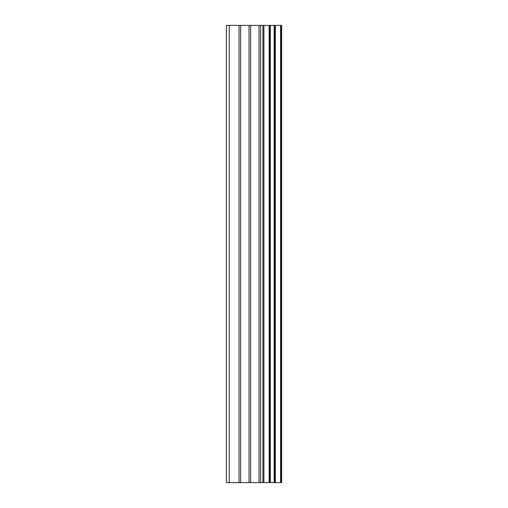 <?xml version="1.0" encoding="UTF-8"?>
<svg xmlns="http://www.w3.org/2000/svg" width="508" height="508" viewBox="0 0 508 508"><rect width="100%" height="100%" fill="white"/><g stroke="black" fill="none" stroke-linecap="round" stroke-linejoin="round"><path stroke-width="0.76" d="M249.028 482.6L281.623 482.6L281.623 25.4L226.377 25.4L226.377 482.6L249.028 482.6L249.028 25.4M281.241 482.6L281.241 25.4M280.606 482.6L280.606 25.4M263.887 482.6L263.887 25.4M262.928 482.6L262.928 25.4M229.235 482.6L229.235 25.4M275.349 482.6L275.349 25.4M275.025 482.6L275.025 25.4M274.974 482.6L274.974 25.4M274.168 482.6L274.168 25.4M270.326 482.6L270.326 25.4M269.519 482.6L269.519 25.4M269.494 482.6L269.494 25.4M269.17 482.6L269.17 25.4M260.648 482.6L260.648 25.4M259.029 482.6L259.029 25.4M250.647 482.6L250.647 25.4M240.652 482.6L240.652 25.4M239.033 482.6L239.033 25.4"/></g></svg>
